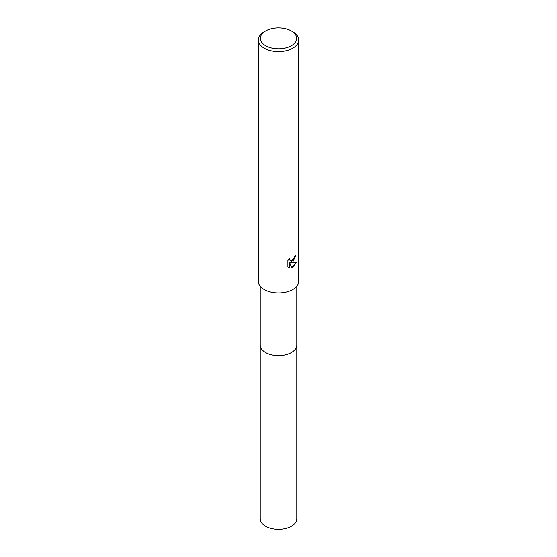<?xml version="1.0" encoding="UTF-8"?>
<svg xmlns="http://www.w3.org/2000/svg" width="557" height="557" viewBox="0 0 557 557"><rect width="100%" height="100%" fill="white"/><g stroke="black" fill="none" stroke-linecap="round" stroke-linejoin="round"><path stroke-width="0.84" d="M296.784 344.86A18.284 10.555 180 0 1 296.784 345.11A18.284 10.555 180 0 1 291.429 352.567A18.284 10.555 180 0 1 271.503 354.858A18.284 10.555 180 0 1 260.216 345.103A18.284 10.555 180 0 1 260.216 344.86M296.784 344.929A18.284 10.555 180 0 1 291.429 352.574A18.284 10.555 180 0 1 271.363 354.823A18.284 10.555 180 0 1 260.216 344.929M287.885 260.537L290.002 257.905L289.717 259.2L290.496 260.739L292.766 260.321L294.221 257.988L294.437 256.645A20.17 11.648 0 0 0 295.663 255.621L292.766 262.062L290.831 262.793L296.359 262.438L292.766 267.666L291.812 268.07L289.724 262.848L289.724 268.112L287.885 267.033M291.339 30.92L292.766 31.742A20.17 11.648 180 0 1 298.67 39.979A20.17 11.648 180 0 1 292.766 48.215A20.17 11.648 180 0 1 270.779 50.743A20.17 11.648 180 0 1 258.33 39.979A20.17 11.648 180 0 1 264.234 31.742L265.661 30.92A18.158 10.479 180 0 1 291.339 30.92A18.158 10.479 180 0 1 291.339 45.744A18.158 10.479 180 0 1 265.661 45.744A18.158 10.479 180 0 1 265.661 30.92L264.234 31.742M298.67 39.979L298.67 281.278A20.17 11.648 180 0 1 292.766 289.515A20.17 11.648 180 0 1 270.779 292.042A20.17 11.648 180 0 1 258.33 281.278L258.33 39.979M287.878 267.033L287.878 260.537M295.28 255.969L290.469 262.584L290.831 262.793M290.329 260.62L289.563 259.917L289.389 258.539M288.575 267.611L289.362 267.903L289.362 262.639L289.724 262.848M291.708 267.785L295.885 262.556M289.362 267.903L289.724 268.112M260.216 345.11A18.284 10.555 180 0 0 265.571 352.574A18.284 10.555 180 0 0 285.497 354.865A18.284 10.555 180 0 0 296.784 345.11L296.784 518.797A18.284 10.555 180 0 1 285.497 528.551A18.284 10.555 180 0 1 265.571 526.261A18.284 10.555 180 0 1 260.216 518.797L260.216 286.207M290.503 260.739L290.141 260.53M296.784 345.103L296.784 286.207"/></g></svg>
